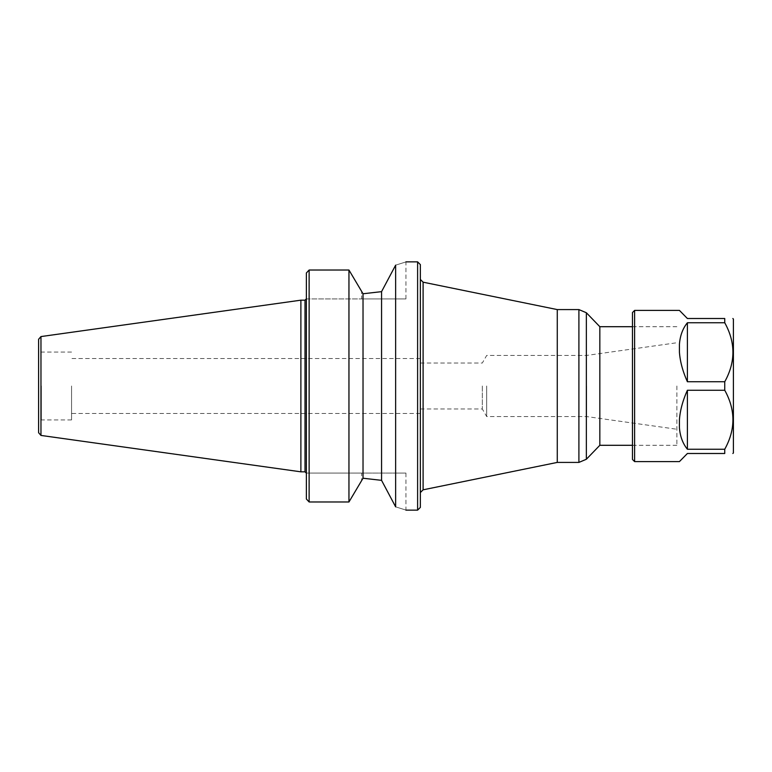 <?xml version="1.0" encoding="UTF-8"?>
<svg xmlns="http://www.w3.org/2000/svg" width="772" height="772" viewBox="0 0 772 772"><rect width="100%" height="100%" fill="white"/><g stroke="black" fill="none" stroke-linecap="round" stroke-linejoin="round"><path stroke-width="0.58" stroke-dasharray="3.86 2.9" d="M632.471 459.456L632.471 312.544M724.744 390.256L687.398 390.256L687.398 449.236L724.744 449.236C735.639 429.579 735.639 409.922 724.744 390.256L724.744 381.744C735.639 362.078 735.639 342.421 724.744 322.764L724.744 318.508L687.398 318.508L679.428 310.402M687.398 449.236C682.747 443.514 680.093 436.325 679.428 427.678L679.428 419.785C680.093 410.472 682.747 400.629 687.398 390.256M679.428 461.598L687.398 453.492L724.744 453.492L724.744 449.236M724.744 322.764L687.398 322.764L687.398 381.744C682.747 371.371 680.093 361.528 679.428 352.215L679.428 344.322C680.093 335.675 682.747 328.486 687.398 322.764M679.428 344.322L679.428 352.215L679.428 344.322M687.398 381.744L724.744 381.744M733.4 319.058L733.4 452.942M420.354 507.397L420.354 264.603M557.268 462.418L557.268 309.582M423.104 489.815L423.104 282.185M599.834 445.299L599.834 326.701M676.88 386L676.88 445.299L676.88 386M586.537 386L586.537 416.552L586.537 386M486.688 386L486.688 416.552L486.688 386M482.307 386L482.307 408.977L482.307 386M348.954 501.974L361.653 480.58A172.214 19.811 120.3 0 1 363.023 478.235L363.023 293.765A172.214 19.811 -120.3 0 1 361.653 291.42L348.954 270.026L348.954 501.974L309.128 501.974L309.128 270.026L348.954 270.026M361.653 473.062L306.378 473.062L306.378 499.03L306.378 473.062L405.937 473.062L361.653 473.062L361.653 480.58L361.653 473.062M395.64 506.847C409.295 511.132 409.295 511.132 395.64 506.847L381.561 480.348L381.561 291.652L395.64 265.153C409.295 260.868 409.295 260.868 395.64 265.153L395.64 506.847M306.378 298.938L361.653 298.938L306.378 298.938L306.378 272.97L306.378 473.062L306.378 298.938M361.653 298.938L405.937 298.938L361.653 298.938L361.653 291.42L361.653 298.938M417.613 261.862L417.613 510.138M38.6 339.294L38.6 432.706M38.6 386L38.6 349.33L38.6 386M41.35 386L41.35 419.92L41.35 386M71.555 386L71.555 419.92L71.555 386M300.887 300.173L300.887 471.827M306.378 272.97L306.378 499.03M634.613 310.402L634.613 461.598M578.904 462.418L578.904 309.582M586.353 459.263L586.353 312.737M40.964 435.427L40.964 336.573M305.008 300.173L305.008 471.827M632.471 445.299L676.88 445.299M632.471 326.701L676.88 326.701M420.354 408.977L482.307 408.977L486.688 416.552L586.537 416.552L676.88 429.251M420.354 363.023L482.307 363.023L486.688 355.448L586.537 355.448L676.88 342.749M405.937 473.062L405.937 510.138M405.937 298.938L405.937 261.862M71.555 352.08L41.35 352.08L38.6 349.33M71.555 419.92L41.35 419.92L38.6 422.67M420.354 358.536L71.555 358.536M420.354 413.464L71.555 413.464"/><path stroke-width="1.16" d="M632.471 312.544L632.471 459.456L634.613 461.598L634.613 310.402L632.471 312.544M634.613 461.598L679.428 461.598L687.398 453.492L724.744 453.492C735.639 453.492 735.639 453.492 724.744 453.492C735.639 453.492 735.639 453.492 724.744 453.492L724.744 449.236L687.398 449.236L687.398 390.256C682.747 400.629 680.093 410.472 679.428 419.785L679.428 427.678C680.093 436.325 682.747 443.514 687.398 449.236M687.398 390.256L724.744 390.256C735.639 409.922 735.639 429.579 724.744 449.236M724.744 381.744L687.398 381.744L687.398 322.764L724.744 322.764C735.639 342.421 735.639 362.078 724.744 381.744L724.744 390.256M687.398 322.764C682.747 328.486 680.093 335.675 679.428 344.322L679.428 352.215C680.093 361.528 682.747 371.371 687.398 381.744M634.613 310.402L679.428 310.402L687.398 318.508L724.744 318.508C735.639 318.508 735.639 318.508 724.744 318.508C735.639 318.508 735.639 318.508 724.744 318.508L724.744 322.764M732.85 453.492L733.4 452.942L733.4 319.058L732.85 318.508M423.104 489.815L423.104 282.185L557.268 309.582L557.268 462.418L423.104 489.815L420.354 492.565M586.353 459.263L586.353 312.737L599.834 326.701L599.834 445.299L586.353 459.263L578.904 462.418L578.904 309.582L557.268 309.582M309.128 501.974A2411.467 2411.467 0 0 1 306.378 499.03A2411.467 2411.467 -133 0 0 309.128 501.974L348.954 501.974L348.954 270.026L309.128 270.026A2411.467 2411.467 0 0 0 306.378 272.97A2411.467 2411.467 133 0 1 309.128 270.026L309.128 501.974M348.954 270.026L361.653 291.42A172.214 19.811 -120.3 0 0 363.023 293.765L363.023 478.235L381.561 480.348L381.561 291.652L363.023 293.765L381.561 291.652L395.64 265.153C409.295 260.868 409.295 260.868 395.64 265.153L395.64 506.847C409.295 511.132 409.295 511.132 395.64 506.847L381.561 480.348L363.023 478.235A172.214 19.811 120.3 0 0 361.653 480.58L348.954 501.974M417.613 261.862L420.354 264.603L420.354 507.397L417.613 510.138L417.613 261.862L405.937 261.862M38.6 386L38.6 339.294L40.964 336.573L40.964 435.427L38.6 432.706L38.6 386M40.964 435.427L300.887 471.827L300.887 300.173L40.964 336.573M306.378 499.03L306.378 272.97M300.887 471.827L305.008 471.827L305.008 300.173L300.887 300.173M557.268 462.418L578.904 462.418M586.353 312.737L578.904 309.582M599.834 445.299L632.471 445.299M599.834 326.701L632.471 326.701M423.104 282.185L420.354 279.435M417.613 510.138L405.937 510.138M305.008 300.173L306.378 298.803M305.008 471.827L306.378 473.197"/></g></svg>
